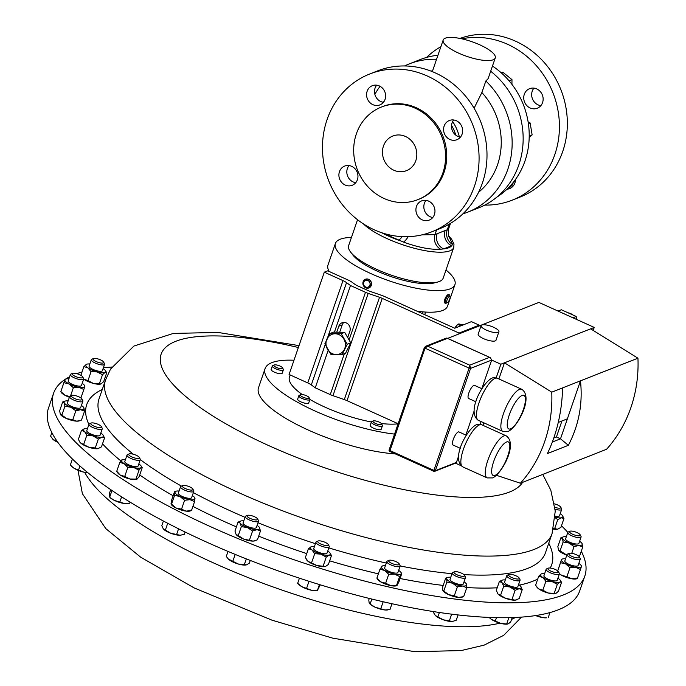 <?xml version="1.0" encoding="UTF-8"?>
<svg xmlns="http://www.w3.org/2000/svg" width="686" height="686" viewBox="0 0 686 686"><rect width="100%" height="100%" fill="white"/><g stroke="black" fill="none" stroke-linecap="round" stroke-linejoin="round"><path stroke-width="1.03" d="M540.842 105.644A10.504 9.57 68.5 0 1 532.225 91.204A10.504 9.57 68.5 0 1 533.94 88.134M524.301 94.325A10.504 9.57 68.5 0 1 529.583 88.674A10.504 9.57 68.5 0 1 540.079 91.341A10.504 9.57 68.5 0 1 542.566 102.574A10.504 9.57 68.5 0 1 537.292 108.225A10.504 9.57 68.5 0 1 526.797 105.558A10.504 9.57 68.5 0 1 524.301 94.325M515.443 180.152A10.504 9.57 68.5 0 1 514.886 182.965A10.504 9.57 68.5 0 1 509.612 188.607A10.504 9.57 68.5 0 1 507.04 189.199M415.819 160.653A18.616 16.961 -111.5 0 0 411.403 140.759A18.616 16.961 -111.5 0 0 392.812 136.025A18.616 16.961 -111.5 0 0 383.465 146.032A18.616 16.961 -111.5 0 0 387.873 165.935A18.616 16.961 -111.5 0 0 406.464 170.66A18.616 16.961 -111.5 0 0 415.819 160.653M444.151 126.053A10.324 9.407 68.5 0 1 449.339 120.504A10.324 9.407 68.5 0 1 459.646 123.128A10.324 9.407 68.5 0 1 462.09 134.164A10.324 9.407 68.5 0 1 456.902 139.712A10.324 9.407 68.5 0 1 446.595 137.089A10.324 9.407 68.5 0 1 444.151 126.053M453.703 119.981A10.324 9.407 -111.5 0 0 452.065 122.931A10.324 9.407 -111.5 0 0 460.452 137.114M367.139 91.247A10.324 9.407 68.5 0 1 372.318 85.699A10.324 9.407 68.5 0 1 382.634 88.323A10.324 9.407 68.5 0 1 385.078 99.359A10.324 9.407 68.5 0 1 379.89 104.907A10.324 9.407 68.5 0 1 369.583 102.283A10.324 9.407 68.5 0 1 367.139 91.247M376.691 85.175A10.324 9.407 -111.5 0 0 375.053 88.134A10.324 9.407 -111.5 0 0 383.44 102.308M339.459 171.637A10.324 9.407 68.5 0 1 344.638 166.089A10.324 9.407 68.5 0 1 354.954 168.705A10.324 9.407 68.5 0 1 357.397 179.741A10.324 9.407 68.5 0 1 352.21 185.289A10.324 9.407 68.5 0 1 341.902 182.673A10.324 9.407 68.5 0 1 339.459 171.637M349.011 165.566A10.324 9.407 -111.5 0 0 347.373 168.516A10.324 9.407 -111.5 0 0 355.76 182.69M416.471 206.435A10.324 9.407 68.5 0 1 421.658 200.887A10.324 9.407 68.5 0 1 431.966 203.51A10.324 9.407 68.5 0 1 434.41 214.547A10.324 9.407 68.5 0 1 429.23 220.095A10.324 9.407 68.5 0 1 418.914 217.471A10.324 9.407 68.5 0 1 416.471 206.435M426.023 200.372A10.324 9.407 -111.5 0 0 424.385 203.322A10.324 9.407 -111.5 0 0 432.772 217.496M53.611 393.181L48.492 408.067A280.9 79.224 19 0 0 243.401 557.735A280.9 79.224 19 0 0 555.583 610.823A280.9 79.224 19 0 0 579.687 590.972L584.806 576.094A280.9 79.224 -161 0 1 582.911 580.21A280.9 79.224 -161 0 1 285.865 556.903A280.9 79.224 -161 0 1 53.611 393.181A280.9 79.224 -161 0 1 55.515 389.065A280.9 79.224 -161 0 1 64.938 379.504M492.462 66.045A77.527 70.632 68.5 0 1 524.996 160.944A77.527 70.632 68.5 0 1 496.733 197.208M461.798 38.819A84.832 77.286 68.5 0 1 539.085 68.926A84.832 77.286 68.5 0 1 554.82 154.556A84.832 77.286 68.5 0 1 512.193 200.166A84.832 77.286 68.5 0 1 484.77 205.088M459.937 38.433A84.832 77.286 68.5 0 1 543.423 61.611A84.832 77.286 68.5 0 1 562.734 151.435A84.832 77.286 68.5 0 1 520.117 197.045L512.193 200.166M365.672 279.168L371.709 282.366L368.931 287.94A4.682 4.262 -111.5 0 0 371.34 282.512A4.682 4.262 -111.5 0 0 365.492 279.228A4.682 4.262 -111.5 0 0 363.074 284.656A4.682 4.262 -111.5 0 0 368.931 287.94M363.631 284.57A3.576 3.259 -111.5 0 0 367.756 287.194A3.576 3.259 -111.5 0 0 369.943 282.932A3.576 3.259 -111.5 0 0 365.818 280.317A3.576 3.259 -111.5 0 0 363.631 284.57M450.102 296.532L449.664 295.186A4.682 1.406 114.3 0 0 449.364 294.791A4.682 1.406 114.3 0 0 446.809 297.184A4.682 1.406 114.3 0 0 445.12 302.166A4.682 1.406 114.3 0 0 445.506 303.323A4.682 1.406 114.3 0 0 446.011 303.289L447.306 302.723A3.576 1.072 114.3 0 0 449.133 300.425A3.576 1.072 114.3 0 0 450.162 297.115A3.576 1.072 114.3 0 0 450.102 296.532A3.576 1.072 114.3 0 0 448.198 297.604A3.576 1.072 114.3 0 0 446.629 301.866A3.576 1.072 114.3 0 0 447.306 302.723M445.24 302.972L444.296 301.797C444.802 298.393 446.097 295.958 448.164 294.483L449.364 294.791M309.052 397.537A4.613 1.303 -161 0 1 308.683 398.309A4.613 1.303 -161 0 1 302.938 397.143A4.613 1.303 -161 0 1 300.708 394.673A4.613 1.303 -161 0 1 300.828 394.63A4.613 1.303 -161 0 1 305.321 395.282A4.613 1.303 -161 0 1 309.052 397.537L309.815 398.952A5.848 1.646 -161 0 1 309.901 399.492A5.848 1.646 -161 0 1 309.352 399.921A5.848 1.646 -161 0 1 302.843 398.78A5.848 1.646 -161 0 1 298.839 395.685A5.848 1.646 -161 0 1 299.242 395.308A5.848 1.646 -161 0 1 299.388 395.256M298.839 395.685L297.664 399.098A5.848 1.646 19 0 0 301.669 402.193A5.848 1.646 19 0 0 308.177 403.334A5.848 1.646 19 0 0 308.726 402.905L309.901 399.492M381.57 423.819L382.334 425.234A5.848 1.646 -161 0 1 382.419 425.774A5.848 1.646 -161 0 1 378.243 425.98A5.848 1.646 -161 0 1 372.258 423.382A5.848 1.646 -161 0 1 371.358 421.967A5.848 1.646 -161 0 1 371.761 421.59L373.227 420.955A4.613 1.303 -161 0 1 376.854 421.255A4.613 1.303 -161 0 1 380.919 423.133A4.613 1.303 -161 0 1 381.57 423.819A4.613 1.303 -161 0 1 378.964 424.54A4.613 1.303 -161 0 1 373.63 422.362A4.613 1.303 -161 0 1 373.227 420.955M309.918 399.441A63.206 17.827 19 0 0 371.349 421.976L370.183 425.38A5.848 1.646 19 0 0 371.083 426.795A5.848 1.646 19 0 0 377.06 429.393A5.848 1.646 19 0 0 381.245 429.187L382.419 425.774M282.529 367.833L283.292 369.24A5.848 1.646 -161 0 1 283.378 369.788A5.848 1.646 -161 0 1 278.207 369.728A5.848 1.646 -161 0 1 272.316 365.972A5.848 1.646 -161 0 1 272.719 365.604L274.186 364.961A4.613 1.303 -161 0 1 277.95 365.304A4.613 1.303 -161 0 1 282.529 367.833A4.613 1.303 -161 0 1 278.516 368.211A4.613 1.303 -161 0 1 274.186 364.961M272.316 365.972L271.142 369.385A5.848 1.646 19 0 0 277.033 373.141A5.848 1.646 19 0 0 282.203 373.201L283.378 369.788M395.273 453.875A88.948 25.09 -161 0 1 263.818 401.49A88.948 25.09 -161 0 1 258.502 387.727L265.088 368.614A88.948 25.09 -161 0 1 293.985 360.244M394.561 434.101A88.948 25.09 -161 0 1 270.404 382.376A88.948 25.09 -161 0 1 265.088 368.614M460.932 325.79L457.845 324.392L458.823 323.921L463.093 324.932M346.773 335.96A7.023 6.397 68.5 0 1 347.853 337.083M568.137 312.825A12.94 11.791 68.5 0 1 570.761 313.665A12.94 11.791 68.5 0 1 573.179 315.106M576.617 318.913A12.94 11.791 68.5 0 1 577.029 319.65M498.19 332.401A9.424 2.658 19 0 0 498.911 331.767A9.424 2.658 19 0 0 492.274 326.708A9.424 2.658 19 0 0 481.812 325.001A9.424 2.658 19 0 0 481.092 325.636A9.424 2.658 19 0 0 487.737 330.695A9.424 2.658 19 0 0 498.19 332.401M481.092 325.636L478.168 334.125A9.424 2.658 19 0 0 484.813 339.184A9.424 2.658 19 0 0 495.266 340.891A9.424 2.658 19 0 0 495.987 340.265L498.911 331.767M466.274 435.241L458.943 431.931A7.186 2.161 114.3 0 0 458.222 431.957A7.186 2.161 114.3 0 0 453.592 438.577A7.186 2.161 114.3 0 0 453.026 445.025L460.357 448.335M481.872 388.705L474.541 385.386A7.186 2.161 114.3 0 0 473.829 385.421A7.186 2.161 114.3 0 0 469.19 392.032A7.186 2.161 114.3 0 0 468.624 398.48L475.955 401.799M351.841 253.528A46.768 13.188 19 0 0 390.874 276.518A46.768 13.188 19 0 0 435.781 282.435M474.472 186.198A84.798 77.252 68.5 0 1 431.871 231.782A84.798 77.252 68.5 0 1 347.176 210.25A84.798 77.252 68.5 0 1 327.076 119.596A84.798 77.252 68.5 0 1 369.677 74.011A84.798 77.252 68.5 0 1 454.364 95.551A84.798 77.252 68.5 0 1 474.472 186.198M369.677 74.011L377.592 70.89A84.798 77.252 68.5 0 1 462.287 92.43A84.798 77.252 68.5 0 1 482.387 183.085A84.798 77.252 68.5 0 1 439.786 228.67L431.871 231.782M442.89 172.889A49.769 45.345 68.5 0 1 417.885 199.643A49.769 45.345 68.5 0 1 368.185 187.004A49.769 45.345 68.5 0 1 356.386 133.796A49.769 45.345 68.5 0 1 381.39 107.042A49.769 45.345 68.5 0 1 431.091 119.69A49.769 45.345 68.5 0 1 442.89 172.889M381.39 107.042L382.522 106.596A49.769 45.345 68.5 0 1 432.231 119.235A49.769 45.345 68.5 0 1 444.022 172.443A49.769 45.345 68.5 0 1 419.026 199.197L417.885 199.643M495.249 57.95A27.526 7.76 19 0 0 475.844 43.158A27.526 7.76 19 0 0 445.291 38.176A27.526 7.76 19 0 0 443.19 40.02A27.526 7.76 19 0 0 462.596 54.811A27.526 7.76 19 0 0 493.148 59.793A27.526 7.76 19 0 0 495.249 57.95L488.106 78.684L485.851 80.982L481.872 92.524L474.095 108.225M357.552 219.717L348.651 245.562A50.001 14.097 19 0 0 383.886 272.419A50.001 14.097 19 0 0 439.383 281.483A50.001 14.097 19 0 0 443.199 278.122L453.763 247.44L453.978 244.045L451.542 239.071L448.841 236.095M448.867 236.138L452.597 244.49L451.654 245.742L443.636 248.907L440.566 249.232C430.628 249.833 418.263 247.449 403.471 242.072L382.625 233.034M374.848 94.342A79.679 72.596 68.5 0 1 380.078 86.316M404.594 65.959A79.679 72.596 68.5 0 1 409.345 63.867A79.679 72.596 68.5 0 1 436.562 59.288M485.851 80.982A79.679 72.596 68.5 0 1 507.82 169.296A79.679 72.596 68.5 0 1 467.792 212.128A79.679 72.596 68.5 0 1 462.887 213.843M409.345 63.867L420.355 59.528A79.679 72.596 68.5 0 1 437.942 55.249M490.67 71.25A79.679 72.596 68.5 0 1 518.822 164.957A79.679 72.596 68.5 0 1 478.794 207.798L467.792 212.128M464.542 575.297L465.408 576.892A7.023 1.981 -161 0 1 465.511 577.543A7.023 1.981 -161 0 1 459.894 577.638A7.023 1.981 -161 0 1 452.734 574.156A7.023 1.981 -161 0 1 452.228 572.973A7.023 1.981 -161 0 1 452.709 572.518L454.372 571.798A5.625 1.586 -161 0 1 459.277 572.313A5.625 1.586 -161 0 1 464.216 574.877A5.625 1.586 -161 0 1 464.542 575.297A5.625 1.586 -161 0 1 460.898 576.086A5.625 1.586 -161 0 1 454.389 573.11A5.625 1.586 -161 0 1 454.372 571.798M452.228 572.973L450.033 579.353A7.023 1.981 19 0 0 450.539 580.528A7.023 1.981 19 0 0 457.699 584.018A7.023 1.981 19 0 0 463.316 583.923L465.511 577.543M328.26 544.513L329.117 546.099A7.023 1.981 -161 0 1 329.229 546.751A7.023 1.981 -161 0 1 329.169 546.871A7.023 1.981 -161 0 1 321.708 546.253A7.023 1.981 -161 0 1 315.946 542.18A7.023 1.981 -161 0 1 316.006 542.051A7.023 1.981 -161 0 1 316.426 541.726L318.09 541.005A5.625 1.586 -161 0 1 323.535 541.7A5.625 1.586 -161 0 1 328.26 544.513A5.625 1.586 -161 0 1 328.294 545.13A5.625 1.586 -161 0 1 322.137 544.573A5.625 1.586 -161 0 1 317.747 541.263A5.625 1.586 -161 0 1 318.09 541.005M313.811 548.431A7.023 1.981 19 0 0 313.751 548.56A7.023 1.981 19 0 0 319.513 552.633A7.023 1.981 19 0 0 326.965 553.25A7.023 1.981 19 0 0 327.025 553.13A7.023 1.981 19 0 0 327.059 552.993M192.852 489.058L193.718 490.653A7.023 1.981 -161 0 1 193.821 491.305A7.023 1.981 -161 0 1 192.114 491.965A7.023 1.981 -161 0 1 184.474 490.07A7.023 1.981 -161 0 1 180.538 486.734A7.023 1.981 -161 0 1 181.018 486.28L182.682 485.559A5.625 1.586 -161 0 1 183.659 485.388A5.625 1.586 -161 0 1 189.027 486.58A5.625 1.586 -161 0 1 192.852 489.058A5.625 1.586 -161 0 1 191.574 490.113A5.625 1.586 -161 0 1 184.748 488.26A5.625 1.586 -161 0 1 182.682 485.559M180.538 486.734L178.343 493.105A7.023 1.981 19 0 0 182.279 496.45A7.023 1.981 19 0 0 189.919 498.345A7.023 1.981 19 0 0 191.626 497.684L193.821 491.305M81.926 398.96L82.783 400.547A7.023 1.981 -161 0 1 82.886 401.199A7.023 1.981 -161 0 1 76.095 400.95A7.023 1.981 -161 0 1 69.612 396.628A7.023 1.981 -161 0 1 70.092 396.182L71.747 395.453A5.625 1.586 -161 0 1 76.806 396.019A5.625 1.586 -161 0 1 81.926 398.96A5.625 1.586 -161 0 1 76.558 399.278A5.625 1.586 -161 0 1 71.747 395.453M69.612 396.628L67.408 403.008A7.023 1.981 19 0 0 73.899 407.33A7.023 1.981 19 0 0 80.691 407.578L82.886 401.199M580.124 534.746L580.991 536.341A7.023 1.981 -161 0 1 581.093 536.992A7.023 1.981 -161 0 1 574.302 536.735A7.023 1.981 -161 0 1 567.811 532.413A7.023 1.981 -161 0 1 568.3 531.967L569.955 531.247A5.625 1.586 -161 0 1 575.014 531.804A5.625 1.586 -161 0 1 580.124 534.746A5.625 1.586 -161 0 1 574.765 535.071A5.625 1.586 -161 0 1 569.955 531.247M567.811 532.413L565.616 538.793A7.023 1.981 19 0 0 572.098 543.115A7.023 1.981 19 0 0 578.898 543.363L581.093 536.992M554.502 503.884A5.625 1.586 -161 0 1 560.736 507.143L561.594 508.738A7.023 1.981 -161 0 1 561.697 509.389A7.023 1.981 -161 0 1 556.792 509.655A7.023 1.981 -161 0 1 555.137 509.209M560.736 507.143A5.625 1.586 -161 0 1 556.878 507.88A5.625 1.586 -161 0 1 554.965 507.331M101.314 426.563L102.18 428.15A7.023 1.981 -161 0 1 102.283 428.801A7.023 1.981 -161 0 1 97.369 429.076A7.023 1.981 -161 0 1 89 424.231A7.023 1.981 -161 0 1 89.489 423.785L91.144 423.056A5.625 1.586 -161 0 1 94.694 423.202A5.625 1.586 -161 0 1 101.314 426.563A5.625 1.586 -161 0 1 97.463 427.301A5.625 1.586 -161 0 1 92.053 425.088A5.625 1.586 -161 0 1 91.144 423.056M89 424.231L86.805 430.611A7.023 1.981 19 0 0 95.174 435.456A7.023 1.981 19 0 0 100.087 435.181L102.283 428.801M139.318 457.433L140.184 459.02A7.023 1.981 -161 0 1 140.287 459.671A7.023 1.981 -161 0 1 137.123 460.255A7.023 1.981 -161 0 1 130.1 458.042A7.023 1.981 -161 0 1 127.004 455.101A7.023 1.981 -161 0 1 127.485 454.647L129.148 453.926A5.625 1.586 -161 0 1 131.3 453.823A5.625 1.586 -161 0 1 139.318 457.433A5.625 1.586 -161 0 1 136.866 458.42A5.625 1.586 -161 0 1 130.597 456.293A5.625 1.586 -161 0 1 129.148 453.926M127.004 455.101L124.809 461.481A7.023 1.981 19 0 0 127.905 464.422A7.023 1.981 19 0 0 134.928 466.634A7.023 1.981 19 0 0 138.092 466.051L140.287 459.671M103.612 362.045L104.478 363.631A7.023 1.981 -161 0 1 104.581 364.283A7.023 1.981 -161 0 1 94.205 362.551A7.023 1.981 -161 0 1 91.298 359.713A7.023 1.981 -161 0 1 91.787 359.267L93.442 358.538A5.625 1.586 -161 0 1 101.374 360.287A5.625 1.586 -161 0 1 103.612 362.045A5.625 1.586 -161 0 1 101.348 363.057A5.625 1.586 -161 0 1 95.38 361.179A5.625 1.586 -161 0 1 93.442 358.538M91.298 359.713L89.103 366.092A7.023 1.981 19 0 0 92.01 368.931A7.023 1.981 19 0 0 102.386 370.663L104.581 364.283M558.438 571.661L559.296 573.256A7.023 1.981 -161 0 1 559.399 573.908A7.023 1.981 -161 0 1 549.023 572.167A7.023 1.981 -161 0 1 546.125 569.329A7.023 1.981 -161 0 1 546.605 568.883L548.26 568.162A5.625 1.586 -161 0 1 556.192 569.912A5.625 1.586 -161 0 1 558.438 571.661A5.625 1.586 -161 0 1 556.166 572.673A5.625 1.586 -161 0 1 550.206 570.795A5.625 1.586 -161 0 1 548.26 568.162M546.125 569.329L543.929 575.708A7.023 1.981 19 0 0 546.828 578.547A7.023 1.981 19 0 0 557.203 580.279L559.399 573.908M519.105 577.981L519.971 579.576A7.023 1.981 -161 0 1 520.074 580.227A7.023 1.981 -161 0 1 515.383 580.545A7.023 1.981 -161 0 1 508.292 577.655A7.023 1.981 -161 0 1 506.791 575.648A7.023 1.981 -161 0 1 507.28 575.202L508.935 574.482A5.625 1.586 -161 0 1 517.99 576.9A5.625 1.586 -161 0 1 519.105 577.981A5.625 1.586 -161 0 1 516.181 578.907A5.625 1.586 -161 0 1 509.749 576.446A5.625 1.586 -161 0 1 508.935 574.482M506.791 575.648L504.596 582.028A7.023 1.981 19 0 0 506.097 584.035A7.023 1.981 19 0 0 513.188 586.924A7.023 1.981 19 0 0 517.879 586.607L520.074 580.227M579.336 556.852L580.202 558.438A7.023 1.981 -161 0 1 580.305 559.09A7.023 1.981 -161 0 1 571.635 558.155A7.023 1.981 -161 0 1 567.022 554.52A7.023 1.981 -161 0 1 567.511 554.074L569.166 553.345A5.625 1.586 -161 0 1 575.726 554.46A5.625 1.586 -161 0 1 579.336 556.852A5.625 1.586 -161 0 1 572.476 556.62A5.625 1.586 -161 0 1 569.166 553.345M567.022 554.52L564.827 560.899A7.023 1.981 19 0 0 569.44 564.535A7.023 1.981 19 0 0 578.109 565.47L580.305 559.09M82.706 376.854L83.572 378.449A7.023 1.981 -161 0 1 83.675 379.101A7.023 1.981 -161 0 1 75.006 378.158A7.023 1.981 -161 0 1 70.392 374.522A7.023 1.981 -161 0 1 70.881 374.076L72.536 373.356A5.625 1.586 -161 0 1 79.096 374.462A5.625 1.586 -161 0 1 82.706 376.854A5.625 1.586 -161 0 1 75.846 376.631A5.625 1.586 -161 0 1 72.536 373.356M70.392 374.522L68.197 380.901A7.023 1.981 19 0 0 72.81 384.537A7.023 1.981 19 0 0 81.48 385.481L83.675 379.101A10.522 2.967 -161 0 0 83.966 379.315L83.675 379.092M399.895 565.221A7.023 1.981 -161 0 1 400.024 565.427A7.023 1.981 -161 0 1 400.11 565.616A7.023 1.981 -161 0 1 400.127 566.079A7.023 1.981 -161 0 1 393.567 565.899A7.023 1.981 -161 0 1 386.861 561.954A7.023 1.981 -161 0 1 386.844 561.5A7.023 1.981 -161 0 1 387.333 561.054L388.988 560.333A5.625 1.586 -161 0 1 394.441 561.019A5.625 1.586 -161 0 1 399.158 563.832A5.625 1.586 -161 0 1 399.235 563.986A5.625 1.586 -161 0 1 394.561 564.381A5.625 1.586 -161 0 1 388.619 561.054A5.625 1.586 -161 0 1 388.988 560.333M386.844 561.5L384.649 567.879A7.023 1.981 19 0 0 384.666 568.334A7.023 1.981 19 0 0 391.363 572.278A7.023 1.981 19 0 0 397.931 572.45L400.127 566.079M257.584 518.89A5.625 1.586 -161 0 1 257.156 519.825A5.625 1.586 -161 0 1 250.15 518.419A5.625 1.586 -161 0 1 247.406 515.392A5.625 1.586 -161 0 1 247.535 515.34A5.625 1.586 -161 0 1 253.014 516.138A5.625 1.586 -161 0 1 257.584 518.89L258.442 520.485A7.023 1.981 -161 0 1 258.545 521.137A7.023 1.981 -161 0 1 257.91 521.643A7.023 1.981 -161 0 1 250.098 520.288A7.023 1.981 -161 0 1 245.271 516.558A7.023 1.981 -161 0 1 245.751 516.112A7.023 1.981 -161 0 1 245.905 516.052M245.271 516.558L243.067 522.938A7.023 1.981 19 0 0 247.903 526.668A7.023 1.981 19 0 0 255.715 528.023A7.023 1.981 19 0 0 256.35 527.517L258.545 521.137M445.994 270.018A63.206 17.827 -161 0 1 454.929 284.63A63.206 17.827 -161 0 1 450.093 288.875A63.206 17.827 -161 0 1 379.95 277.427A63.206 17.827 -161 0 1 335.403 243.47A63.206 17.827 -161 0 1 340.239 239.225A63.206 17.827 -161 0 1 351.438 237.459M454.929 284.63L447.495 306.205A63.206 17.827 -161 0 1 442.667 310.449A63.206 17.827 -161 0 1 417.079 311.204M424.72 314.66L425.612 312.079M290.135 374.95L289.432 377A63.206 17.827 19 0 0 302.286 394.561M381.339 423.519A63.206 17.827 19 0 0 398.103 423.811M329.263 271.527A63.206 17.827 -161 0 1 327.977 265.045L335.403 243.47M325.498 566.465A10.522 2.967 -161 0 1 325.473 566.473A10.522 2.967 -161 0 1 325.353 566.507A10.522 2.967 -161 0 1 316.966 565.573A10.522 2.967 -161 0 1 308.057 561.362A10.522 2.967 -161 0 1 306.762 560.025A10.522 2.967 -161 0 1 306.642 559.827M191.368 510.573L190.065 511.019A10.522 2.967 -161 0 1 186.078 511.121A10.522 2.967 -161 0 1 176.079 508A10.522 2.967 -161 0 1 171.354 504.579L171.14 504.253M566.808 555.145A10.522 2.967 -161 0 1 565.084 554.477A10.522 2.967 -161 0 1 558.627 550.266A10.522 2.967 -161 0 1 558.618 550.241L557.829 546.665L560.891 537.764L563.232 536.906A10.522 2.967 19 0 0 562.451 538.604A10.522 2.967 19 0 0 569.028 543.029A10.522 2.967 19 0 0 578.838 545.499A10.522 2.967 19 0 0 582.062 543.552A10.522 2.967 19 0 0 581.942 543.346A10.522 2.967 19 0 0 579.619 541.28M87.525 428.518A10.522 2.967 19 0 0 85.013 428.57A10.522 2.967 19 0 0 84.421 428.716A10.522 2.967 19 0 0 84.584 431.554A10.522 2.967 19 0 0 93.013 435.884A10.522 2.967 19 0 0 101.88 437.222L98.347 439.049L95.277 447.949L97.935 448.67A10.522 2.967 19 0 0 98.527 448.524A10.522 2.967 19 0 0 98.57 448.507M98.527 448.524L97.935 448.67A10.522 2.967 -161 0 1 89.069 447.332A10.522 2.967 -161 0 1 80.639 443.01A10.522 2.967 -161 0 1 79.816 442.084A10.522 2.967 -161 0 1 79.748 441.973M560.248 580.262L561.542 582.328L558.481 591.229L555.677 593.613A10.522 2.967 -161 0 1 555.651 593.622A10.522 2.967 -161 0 1 548.088 592.996A10.522 2.967 -161 0 1 538.793 588.931A10.522 2.967 -161 0 1 536.941 587.182L535.646 585.115L538.707 576.214L541.271 573.925A10.522 2.967 19 0 0 542.737 577.483A10.522 2.967 19 0 0 552.033 581.548A10.522 2.967 19 0 0 559.862 582.062A10.522 2.967 19 0 0 560.248 580.262A10.522 2.967 19 0 0 558.395 578.512A10.522 2.967 19 0 0 557.924 578.195M69.389 397.254A10.522 2.967 -161 0 1 65.136 395.385A10.522 2.967 -161 0 1 61.208 392.375L60.788 391.732M65.547 379.101A280.9 79.224 -161 0 1 69.62 376.768M76.781 373.673A280.9 79.224 -161 0 1 82.046 371.949M103.354 367.833A280.9 79.224 -161 0 1 111.792 367.044M561.474 525.742A280.9 79.224 -161 0 1 567.819 532.396M581.282 551.21A280.9 79.224 -161 0 1 584.806 576.094M254.995 540.774A10.522 2.967 -161 0 1 254.798 540.851A10.522 2.967 -161 0 1 253.031 541.108A10.522 2.967 -161 0 1 243.453 538.99A10.522 2.967 -161 0 1 236.19 534.566A10.522 2.967 -161 0 1 236.087 534.411A10.522 2.967 -161 0 1 236.07 534.394L234.972 531.041L238.042 522.14L240.486 521.128M396.782 585.655L396.371 585.793A10.522 2.967 -161 0 1 390.66 585.604A10.522 2.967 -161 0 1 380.833 581.942A10.522 2.967 -161 0 1 377.66 579.353L376.957 578.264M577.338 578.547L576.557 578.812A10.522 2.967 -161 0 1 571.721 578.787A10.522 2.967 -161 0 1 561.765 575.374A10.522 2.967 -161 0 1 559.399 573.899M516.429 599.907A10.522 2.967 -161 0 1 516.318 599.941A10.522 2.967 -161 0 1 515.186 600.164A10.522 2.967 -161 0 1 505.916 598.432A10.522 2.967 -161 0 1 498.027 594.033A10.522 2.967 -161 0 1 497.607 593.501A10.522 2.967 -161 0 1 497.582 593.459M89.823 364A10.522 2.967 19 0 0 86.719 364.197A10.522 2.967 19 0 0 86.445 364.309A10.522 2.967 19 0 0 87.911 367.859A10.522 2.967 19 0 0 97.215 371.932L91.067 371.675L87.997 380.576L93.27 383.38A10.522 2.967 19 0 0 100.825 384.006A10.522 2.967 19 0 0 100.851 383.997L99.419 383.637L102.48 374.736L97.215 371.932A10.522 2.967 19 0 0 105.044 372.447A10.522 2.967 19 0 0 105.43 370.646A10.522 2.967 19 0 0 103.577 368.897A10.522 2.967 19 0 0 103.106 368.571M99.419 383.637L93.27 383.38A10.522 2.967 -161 0 1 83.966 379.315L87.997 380.576M136.634 479.351A10.522 2.967 -161 0 1 136.531 479.394A10.522 2.967 -161 0 1 129.911 479A10.522 2.967 -161 0 1 120.299 475.115A10.522 2.967 -161 0 1 117.821 472.946L116.74 471.291L119.801 462.39L121.842 459.886A10.522 2.967 19 0 0 124.243 463.667A10.522 2.967 19 0 0 133.847 467.552A10.522 2.967 19 0 0 141.05 467.646A10.522 2.967 19 0 0 141.136 466.026A10.522 2.967 19 0 0 138.812 463.959M557.992 529.086A10.522 2.967 -161 0 1 557.95 529.103A10.522 2.967 -161 0 1 557.358 529.249A10.522 2.967 -161 0 1 553.413 529.129M68.128 400.916A10.522 2.967 19 0 0 67.468 400.873A10.522 2.967 19 0 0 65.024 401.113A10.522 2.967 19 0 0 64.244 402.819A10.522 2.967 19 0 0 70.821 407.235A10.522 2.967 19 0 0 80.631 409.714L75.846 410.811L72.785 419.712L76.695 421.161A10.522 2.967 19 0 0 79.139 420.921L81.471 420.064L84.541 411.163L80.631 409.714A10.522 2.967 19 0 0 83.864 407.767A10.522 2.967 19 0 0 83.735 407.561A10.522 2.967 19 0 0 81.411 405.486M80.193 420.561L76.695 421.161A10.522 2.967 -161 0 1 66.885 418.692A10.522 2.967 -161 0 1 60.428 414.481A10.522 2.967 -161 0 1 60.411 414.455L59.622 410.871L62.683 401.97L65.024 401.113M450.753 577.26A10.522 2.967 19 0 0 447.649 577.458A10.522 2.967 19 0 0 446.723 578.821A10.522 2.967 19 0 0 452.563 583.194A10.522 2.967 19 0 0 462.51 586.007A10.522 2.967 19 0 0 466.617 584.446L466.754 587.696L463.693 596.597L461.755 597.266A10.522 2.967 -161 0 1 458.565 597.455A10.522 2.967 -161 0 1 448.618 594.642A10.522 2.967 -161 0 1 443.045 590.817A10.522 2.967 -161 0 1 442.993 590.74M243.787 520.854A10.522 2.967 19 0 0 242.441 520.803A10.522 2.967 19 0 0 240.683 521.051A10.522 2.967 19 0 0 240.134 523.109A10.522 2.967 19 0 0 247.397 527.543A10.522 2.967 19 0 0 256.976 529.652A10.522 2.967 19 0 0 259.394 527.491A10.522 2.967 19 0 0 259.291 527.337A10.522 2.967 19 0 0 257.07 525.425M254.798 540.851L257.439 539.762L260.5 530.861L256.976 529.652L252.577 530.998L247.397 527.543L241.343 526.634L240.134 523.109L238.042 522.14M260.5 530.861L259.291 527.337M255.398 540.645L253.031 541.108L243.453 538.99L238.282 535.534L241.343 526.634M238.282 535.534L236.19 534.566M249.507 539.899L252.577 530.998M385.369 565.787A10.522 2.967 19 0 0 382.265 565.993A10.522 2.967 19 0 0 381.467 566.507A10.522 2.967 19 0 0 384.777 570.495A10.522 2.967 19 0 0 394.604 574.156A10.522 2.967 19 0 0 401.113 573.83A10.522 2.967 19 0 0 400.976 572.433A10.522 2.967 19 0 0 398.652 570.366M397.177 585.278L396.542 585.441L398.677 582.568L401.747 573.668L399.612 576.54L394.604 574.156L388.722 574.319L384.777 570.495L379.958 569.217L382.093 566.344M401.747 573.668L401.113 573.83M399.612 576.54L396.542 585.441L390.66 585.604L385.652 583.22L380.833 581.942L376.897 578.118L379.958 569.217M376.897 578.118L377.523 577.955M385.652 583.22L388.722 574.319M68.917 378.818A10.522 2.967 19 0 0 65.813 379.015A10.522 2.967 19 0 0 64.878 379.778A10.522 2.967 19 0 0 69.08 383.937A10.522 2.967 19 0 0 79.036 387.341A10.522 2.967 19 0 0 84.798 386.604A10.522 2.967 19 0 0 84.524 385.455A10.522 2.967 19 0 0 82.2 383.388M84.884 386.244L83.838 389.502L79.036 387.341L73.359 387.727L69.08 383.937L63.918 382.685L64.878 379.778M80.922 397.966L83.838 389.502M70.289 396.628L65.136 395.385L60.857 391.586L64.964 379.427M60.943 391.234L63.918 382.685M70.512 395.994L73.359 387.727M565.547 558.807A10.522 2.967 19 0 0 562.443 559.004A10.522 2.967 19 0 0 561.517 559.776A10.522 2.967 19 0 0 565.71 563.926A10.522 2.967 19 0 0 575.665 567.339A10.522 2.967 19 0 0 581.428 566.593A10.522 2.967 19 0 0 581.153 565.453A10.522 2.967 19 0 0 578.83 563.378M581.514 566.233L580.467 569.5L575.665 567.339L569.989 567.725L565.71 563.926L560.548 562.683L561.517 559.776M557.727 570.889L560.548 562.683M557.572 571.224L561.594 559.416M577.483 578.041L571.721 578.787L566.919 576.626L561.765 575.374L559.433 573.702M566.919 576.626L569.989 567.725M577.398 578.401L580.467 569.5M505.316 579.944A10.522 2.967 19 0 0 503.353 579.919A10.522 2.967 19 0 0 502.212 580.142A10.522 2.967 19 0 0 501.972 582.586A10.522 2.967 19 0 0 509.861 586.976A10.522 2.967 19 0 0 519.122 588.717A10.522 2.967 19 0 0 520.923 586.581A10.522 2.967 19 0 0 520.503 586.05A10.522 2.967 19 0 0 518.599 584.515M520.503 586.05L522.235 589.677L519.122 588.717L515.135 590.294L509.861 586.976L503.704 586.213L501.972 582.586L499.365 581.505L502.212 580.142M522.235 589.677L519.165 598.578L515.186 600.164L505.916 598.432L498.027 594.033L496.295 590.406L499.365 581.505M498.027 594.033L497.607 593.501M500.643 595.114L503.704 586.213M512.073 599.195L515.135 590.294M544.641 573.616A10.522 2.967 19 0 0 541.537 573.822A10.522 2.967 19 0 0 541.271 573.925L541.537 573.822M561.542 582.328L559.862 582.062L557.306 584.352L552.033 581.548L545.885 581.291L542.737 577.483L538.707 576.214M555.917 593.51L548.088 592.996L542.823 590.192L538.793 588.931L536.289 586.178M542.823 590.192L545.885 581.291M554.237 593.253L557.306 584.352M105.43 370.646L106.724 372.712L105.044 372.447L102.48 374.736M91.067 371.675L87.911 367.859L83.889 366.598L86.719 364.197M101.099 383.894L103.663 381.613L106.724 372.712M80.879 375.328L83.889 366.598M125.529 459.388A10.522 2.967 19 0 0 122.425 459.586A10.522 2.967 19 0 0 121.842 459.886L123.008 459.929L121.842 459.886M127.81 467.5L124.741 476.401L129.911 479L137.114 479.094L135.948 479.051L139.018 470.15L133.847 467.552L127.81 467.5L124.243 463.667L119.801 462.39M139.018 470.15L141.05 467.646L142.216 467.689L141.136 466.026M137.114 479.094L139.155 476.59L142.216 467.689M124.741 476.401L120.299 475.115L116.74 471.291M103.2 435.267L104.538 437.951L101.88 437.222A10.522 2.967 19 0 0 103.132 435.164A10.522 2.967 19 0 0 102.308 434.238A10.522 2.967 19 0 0 100.808 433.089M98.347 439.049L93.013 435.884L86.813 435.267L84.584 431.554L81.471 430.396L85.013 428.57M97.935 448.67L101.477 446.852L104.538 437.951M95.277 447.949L89.069 447.332L80.639 443.01L79.636 441.801L78.41 439.297L81.471 430.396M83.743 444.168L86.813 435.267M555.283 516.181A7.023 1.981 19 0 0 559.502 515.761L561.697 509.389M555.231 517.261A10.522 2.967 19 0 0 561.302 517.801A10.522 2.967 19 0 0 562.546 515.743A10.522 2.967 19 0 0 561.731 514.817A10.522 2.967 19 0 0 560.222 513.677M562.614 515.855L563.961 518.53L561.302 517.801L557.761 519.628L555.206 517.75M563.961 518.53L560.891 527.431L557.358 529.249L554.7 528.529L557.761 519.628M554.7 528.529L553.551 528.589M557.95 529.103L557.358 529.249M566.336 536.701A10.522 2.967 19 0 0 565.676 536.666A10.522 2.967 19 0 0 563.232 536.906M581.942 543.346L582.748 546.948L578.838 545.499L574.053 546.596L569.028 543.029L563.129 542L562.451 538.604L560.891 537.764M566.842 555.06L560.059 550.901L563.129 542M560.059 550.901L558.507 550.061M571.747 553.302L574.053 546.596M578.787 556.209L579.679 555.849L582.748 546.948M83.735 407.561L84.541 411.163M75.846 410.811L70.821 407.235L64.921 406.215L64.244 402.819L62.683 401.97M72.785 419.712L66.885 418.692L61.86 415.116L64.921 406.215M61.86 415.116L60.299 414.267M179.063 491.022A10.522 2.967 19 0 0 175.959 491.219A10.522 2.967 19 0 0 174.981 492.274A10.522 2.967 19 0 0 180.024 496.553A10.522 2.967 19 0 0 190.022 499.674A10.522 2.967 19 0 0 194.978 498.516A10.522 2.967 19 0 0 194.67 497.659A10.522 2.967 19 0 0 192.346 495.592M174.981 492.274L174.518 491.733L174.981 492.274L174.57 495.361L180.024 496.553L184.594 500.291L190.022 499.674L194.567 501.603L194.978 498.516L194.515 497.985M194.567 501.603L191.505 510.504L186.078 511.121L181.533 509.192L176.079 508L171.046 503.721L171.457 500.634L174.518 491.733M171.046 503.721L171.509 504.261L174.57 495.361M181.533 509.192L184.594 500.291M191.505 510.504L191.042 509.972M314.471 546.468A10.522 2.967 19 0 0 311.478 546.631A10.522 2.967 19 0 0 311.358 546.665A10.522 2.967 19 0 0 312.001 549.915A10.522 2.967 19 0 0 320.911 554.125A10.522 2.967 19 0 0 329.297 555.06A10.522 2.967 19 0 0 330.077 553.105A10.522 2.967 19 0 0 328.774 551.776A10.522 2.967 19 0 0 327.745 551.038M325.473 566.473L328.414 564.449L331.475 555.549L329.297 555.06L326.236 557.118L320.911 554.125L314.702 553.688L312.001 549.915L308.417 548.689L311.478 546.631M331.475 555.549L330.189 553.302M325.353 566.507L316.966 565.573L308.057 561.362L305.356 557.589L308.417 548.689M311.641 562.589L314.702 553.688M323.175 566.019L326.236 557.118M466.36 583.897L466.617 584.446A10.522 2.967 19 0 0 466.36 583.897A10.522 2.967 19 0 0 464.036 581.831M466.754 587.696L462.51 586.007L457.382 586.856L452.563 583.194L446.86 582.071L446.723 578.821L445.711 578.118L447.649 577.458M463.693 596.597L458.565 597.455L454.321 595.765L448.618 594.642L442.779 590.269L442.65 587.019L445.711 578.118M443.799 590.972L446.86 582.071M443.045 590.817L442.779 590.269M454.321 595.765L457.382 586.856M452.597 244.49A11.688 10.762 72.4 0 1 447.289 229.776L448.558 228.995L450.496 223.353M422.19 234.818L434.933 234.646L436.553 229.939M440.566 249.232A11.688 10.522 65 0 1 434.933 234.646L437.128 233.72A11.688 10.65 68.5 0 0 443.636 248.907A47.677 13.446 19 0 0 448.653 247.783A47.677 13.446 19 0 0 451.654 245.742A11.688 10.65 68.5 0 1 445.145 230.556L447.289 229.776L449.244 224.09M402.159 236.627A11.688 3.516 -65.7 0 1 398.463 240.194A47.677 13.446 19 0 1 381.673 232.725M408.204 236.679A11.688 3.396 -63.6 0 1 403.471 242.072M593.201 330.429L594.239 327.419L538.904 302.415L447.666 338.378M576.712 319.505L576.206 316.469L561.362 309.763L558.052 311.075M481.821 388.679L491.665 360.073L500.866 364.223L504.459 362.808L551.758 392.169A132.021 120.282 68.5 0 1 520.4 483.227L606.587 449.261A132.021 120.282 68.5 0 0 637.946 358.195L580.459 380.85C582.92 403.565 578.89 425.046 568.368 445.308L560.505 438.817L567.382 418.837L558.267 422.43M594.239 327.419L504.459 362.808L498.902 378.946M590.646 328.843L637.946 358.195M474.095 411.12L465.845 435.053M458.617 456.044L456.439 462.381A1.166 1.063 68.5 0 1 455.856 463.007L434.752 471.325A1.166 1.063 -111.5 0 0 435.344 470.69L456.439 462.381M460.941 465.64L455.461 463.161M489.47 357.38L469.713 365.166L427.644 346.156L425.003 348.171L424.342 347.613L425.749 346.224L446.423 338.078L447.401 338.37L427.644 346.156L425.749 346.224L424.342 347.613L389.116 449.922L389.768 450.479L433.878 470.407L469.104 368.108L425.003 348.171L389.742 451.371L433.844 471.299L433.878 470.407L435.344 470.69L470.57 368.391L469.713 365.166L469.104 368.108L470.57 368.391L491.665 360.073L490.301 357.646L447.401 338.37M480.174 424.308L481.118 421.581M496.175 377.849L500.866 364.223M482.935 425.32L483.802 422.79M567.382 418.837L580.459 380.85L562.631 387.873C561.92 411.84 556.852 433.741 547.419 453.566L568.368 445.308M562.631 387.873L551.758 392.169M496.544 475.338L520.4 483.227M552.35 442.024L560.505 438.817L556.432 436.973L561.945 420.981M553.791 438.02L556.432 436.973M576.206 316.469L572.896 317.781M458.745 334.013L459.071 333.079L382.248 298.359A9.364 2.641 19 0 0 379.53 297.287L368.202 293.376A9.364 2.641 -161 0 1 365.484 292.305L350.486 285.522L346.541 282.623A9.364 2.641 19 0 0 342.991 280.617L324.307 272.179L327.728 270.833L348.454 280.197A9.364 2.641 -161 0 1 352.004 282.203L354.551 284.064A9.364 2.641 19 0 0 358.101 286.071L367.67 290.392A9.364 2.641 19 0 0 370.38 291.473L381.716 295.374A9.364 2.641 -161 0 1 384.426 296.455L454.741 328.225L471.428 321.648L479.18 325.147L459.071 333.079M478.854 326.082L479.18 325.147M422.019 313.442L422.567 311.847M344.689 332.35L341.199 333.722L329.992 333.525L333.482 332.144L344.689 332.35L347.691 337.546L349.869 331.218A6.371 5.797 -111.5 0 0 348.359 324.409A6.371 5.797 -111.5 0 0 342.005 322.797A6.371 5.797 -111.5 0 0 338.807 326.219L336.74 332.204M347.691 337.546L350.752 342.854L347.262 344.226L341.199 333.722M334.425 332.161L350.486 285.522M398.129 423.751L347.022 400.658A9.364 2.641 19 0 0 344.303 399.586L332.976 395.676A9.364 2.641 -161 0 1 330.266 394.604L315.26 387.822L328.165 350.323M343.832 322.429A6.371 5.797 -111.5 0 0 342.22 324.872L339.681 332.256M315.26 387.822L311.315 384.923A9.364 2.641 19 0 0 307.765 382.917L289.08 374.479L324.307 272.179M329.992 333.525L324.838 343.823L330.901 354.328L342.108 354.525L347.262 344.226M350.752 342.854L345.598 353.153L342.108 354.525M344.329 349.517A10.522 9.587 68.5 0 1 336.149 354.568A10.522 9.587 68.5 0 1 327.514 349.217A10.522 9.587 68.5 0 1 327.059 338.815A10.522 9.587 -111.5 0 1 335.24 333.765A10.522 9.587 68.5 0 1 343.875 339.116A10.522 9.587 68.5 0 1 344.329 349.517M454.775 328.217A8.189 2.461 -65.7 0 1 457.476 324.658L454.784 328.208M513.162 186.035A10.504 9.57 68.5 0 1 511.559 185.683M426.572 57.427A84.832 77.286 68.5 0 1 440.901 46.674M516.832 177.511L510.684 186.824L508.626 187.638M501.192 72.767L502.752 72.15L511.97 79.619L511.936 84.361M509.038 80.768L511.97 79.619M528.109 121.868L530.141 122.983L532.13 134.919L529.189 137.526M528.383 123.677L530.141 122.983M529.215 136.068L532.13 134.919M535.603 615.565A10.522 2.967 19 0 0 542.737 617.614A10.522 2.967 19 0 0 546.433 617.812L542.737 617.614L535.972 615.514M72.021 466.643A10.522 2.967 19 0 0 72.184 466.814A10.522 2.967 19 0 0 74.174 468.324A10.522 2.967 19 0 0 83.838 472.165A10.522 2.967 19 0 0 87.911 472.757M163.68 529.266A10.522 2.967 19 0 0 163.722 529.309A10.522 2.967 19 0 0 170.66 533.219A10.522 2.967 19 0 0 180.186 535.26A10.522 2.967 19 0 0 180.855 535.209A10.522 2.967 19 0 0 180.941 535.2M311.684 590.303A10.522 2.967 19 0 0 316.263 590.655L311.684 590.303L301.823 586.693A10.522 2.967 19 0 0 311.684 590.303M298.359 584.009L299.13 584.755A10.522 2.967 19 0 0 301.823 586.693L297.664 583.297L299.422 578.178M458.059 614.939L456.224 620.247L452.477 621.456L443.293 619.801L435.413 615.548A10.522 2.967 19 0 0 443.293 619.801A10.522 2.967 19 0 0 452.477 621.456A10.522 2.967 19 0 0 452.546 621.447A10.522 2.967 19 0 0 452.589 621.447M57.573 441.964L52.779 439.194A10.522 2.967 19 0 0 52.796 439.212A10.522 2.967 19 0 0 53.079 439.477A10.522 2.967 19 0 0 57.838 442.333M130.066 502.126L129.68 503.258L124.458 503.507L114.459 500.437L110.189 497.684A10.522 2.967 19 0 0 114.459 500.437A10.522 2.967 19 0 0 124.458 503.507A10.522 2.967 19 0 0 127.322 503.575A10.522 2.967 19 0 0 127.613 503.541M512.185 617.589L510.71 621.876L508.403 623.788L506.688 623.994L500.703 623.36L491.33 619.321A10.522 2.967 19 0 0 500.703 623.36A10.522 2.967 19 0 0 507.108 624.131A10.522 2.967 19 0 0 507.357 624.097M489.976 618.232L491.33 619.321A10.522 2.967 -161 0 1 489.976 618.232A10.522 2.967 -161 0 1 489.881 618.137M391.98 603.74L390 609.502L385.086 609.983L375.156 607.239L370.028 604.083A10.522 2.967 19 0 0 375.156 607.239A10.522 2.967 19 0 0 385.086 609.983A10.522 2.967 19 0 0 387.161 609.983A10.522 2.967 19 0 0 387.341 609.957M228.412 559.107A10.522 2.967 19 0 0 228.455 559.141A10.522 2.967 19 0 0 229.235 559.819A10.522 2.967 19 0 0 238.231 564.003A10.522 2.967 19 0 0 245.579 565.041A10.522 2.967 19 0 0 245.682 565.032M87.757 472.628L83.838 472.165L74.174 468.324L71.73 466.36L70.384 464.919L72.424 459.003M185.134 532.036L184.354 534.283L180.186 535.26L170.66 533.219L163.259 528.795L161.793 525.673L163.397 521.026M163.722 529.309L163.259 528.795M180.855 535.209L180.186 535.26M320.242 584.824L317.386 590.517L319.436 584.575M435.284 615.419L433.303 612.195L433.509 611.586M53.079 439.477L50.601 436.167L51.836 432.583M111.972 490.507L109.683 497.136L109.408 493.44L110.712 489.65M507.108 624.131L506.688 623.994L508.858 617.674M489.744 618L489.187 617.426M371.846 599.067L370.14 604.014L369.162 602.857L368.768 600.001L369.3 598.441M250.253 560.445L249.318 563.163L246.506 564.852L238.231 564.003L228.361 559.056L226.286 556.457L228.018 551.433M246.506 564.852L245.579 565.041M549.949 612.581L548.225 617.606M538.098 615.171L537.841 615.925M79.945 466L78.556 470.03M178.566 528.803L176.594 534.523M167.701 523.281L165.317 530.209M309.009 581.299L306.573 588.382M451.654 614.167L449.313 620.967M439.383 612.487L437.848 616.937M56.415 440.292L56.141 441.072M121.611 496.844L119.818 502.041M496.458 617.657L495.301 621.019M383.174 601.759L380.756 608.765M246.317 558.901L244.276 564.827M235.195 554.417L232.76 561.474M511.585 619.355A236.104 66.585 19 0 0 515.435 617.469M503.884 435.919A23.084 6.946 -65.7 0 1 506.182 435.824C518.256 443.971 501.655 473.932 492.642 477.91L487.163 477.902A23.084 6.946 -65.7 0 1 488.998 457.185A23.084 6.946 -65.7 0 1 503.884 435.919M494.992 475.398A18.402 5.531 114.3 0 0 507.803 455.916A18.402 5.531 114.3 0 0 506.491 442.007A18.402 5.531 114.3 0 0 493.68 461.481A18.402 5.531 114.3 0 0 494.992 475.398M462.75 466.866C450.693 458.763 467.192 428.861 476.29 424.78C477.036 424.102 478.862 424.102 481.769 424.797A23.084 6.946 114.3 0 0 479.471 424.891A23.084 6.946 114.3 0 0 464.585 446.149A23.084 6.946 114.3 0 0 462.75 466.866L487.163 477.902M519.482 389.382A23.084 6.946 -65.7 0 1 521.78 389.288C533.854 397.434 517.253 427.395 508.24 431.374L502.761 431.357A23.084 6.946 -65.7 0 1 504.596 410.64A23.084 6.946 -65.7 0 1 519.482 389.382M510.59 428.853A18.402 5.531 114.3 0 0 523.401 409.379A18.402 5.531 114.3 0 0 522.089 395.462A18.402 5.531 114.3 0 0 509.278 414.944A18.402 5.531 114.3 0 0 510.59 428.853M478.348 420.329C466.291 412.226 482.79 382.316 491.888 378.243C492.634 377.557 494.46 377.566 497.367 378.252A23.084 6.946 114.3 0 0 495.069 378.346A23.084 6.946 114.3 0 0 480.183 399.612A23.084 6.946 114.3 0 0 478.348 420.329L502.761 431.357M481.872 92.524A67.888 61.851 68.5 0 1 497.564 164.666A67.888 61.851 68.5 0 1 478.571 192.286M363.366 223.85A50.001 14.097 19 0 0 406.892 246.137A50.001 14.097 19 0 0 449.947 250.802A50.001 14.097 19 0 0 453.763 247.44M542.755 474.42L550.815 490.207L555.257 511.199L552.058 533.614L545.507 552.642A236.104 66.585 -161 0 1 543.912 556.097A236.104 66.585 -161 0 1 463.916 574.594M88.906 424.505A245.88 69.346 -161 0 1 88.391 400.984A245.88 69.346 -161 0 1 102.274 389.468M548.757 543.201A245.88 69.346 -161 0 1 550.189 568.025M552.058 533.614A236.104 66.585 -161 0 1 550.464 537.078A236.104 66.585 -161 0 1 300.785 517.484A236.104 66.585 -161 0 1 105.575 379.873L99.024 398.9A236.104 66.585 -161 0 0 133.341 454.235M451.988 573.685A236.104 66.585 -161 0 1 400.152 565.959M386.312 563.052A236.104 66.585 -161 0 1 328.834 547.9M315.423 543.681A236.104 66.585 -161 0 1 257.996 522.741M245.005 517.321A236.104 66.585 -161 0 1 193.358 492.651M181.43 486.1A236.104 66.585 -161 0 1 140.304 459.62M522.569 482.369A191.951 54.134 -161 0 1 313.948 463.968A191.951 54.134 -161 0 1 162.419 351.378A191.951 54.134 -161 0 1 298.367 347.51M537.738 579.035A245.88 69.346 -161 0 1 519.431 585.098M497.196 587.791A245.88 69.346 -161 0 1 466.763 587.55M443.19 585.432A245.88 69.346 -161 0 1 400.075 578.512M378.372 573.83A245.88 69.346 -161 0 1 329.657 560.839M306.728 553.611A245.88 69.346 -161 0 1 258.691 536.135M236.404 526.891A245.88 69.346 -161 0 1 192.92 506.388M173.138 495.738A245.88 69.346 -161 0 1 139.704 474.986M120.865 460.915A245.88 69.346 -161 0 1 102.514 443.842M437.128 233.72L445.145 230.556M383.525 102.205A67.888 61.851 68.5 0 1 385.009 99.556M430.765 71.018A67.888 61.851 68.5 0 1 432.549 70.932M452.657 121.559A44.479 40.517 68.5 0 1 459.363 136.9M451.542 125.384A42.232 38.476 68.5 0 1 455.804 135.142M433.955 471.299A1.166 1.063 -111.5 0 0 434.752 471.325A1.166 1.166 0 0 1 433.844 471.299L433.955 471.299M389.854 451.362L389.742 451.371A1.166 1.166 0 0 1 389.116 449.922L389.202 449.845M349.08 339.956L365.484 292.305M330.266 394.604L344.372 353.642M342.22 324.872L338.807 326.219M347.022 400.658L382.248 298.359M344.303 399.586L379.53 297.287M332.976 395.676L368.202 293.376M311.315 384.923L325.19 344.629M327.479 337.992L346.541 282.623M307.765 382.917L342.991 280.617M84.678 472.345A236.104 66.585 19 0 0 269.624 585.707A236.104 66.585 19 0 0 499.974 623.154M521.506 617.108L503.73 635.313L484.127 645.14L461.155 650.568L414.893 651.7L332.787 638.169L271.965 620.17L194.129 587.911L140.647 557.161L105.781 528.597L82.389 493.697L77.981 470.262M444.76 302.989L445.506 303.323M506.182 435.824L481.769 424.797M521.78 389.288L497.367 378.252M432.309 71.627L443.19 40.02M329.229 546.751L327.025 553.13M399.158 563.832L400.024 565.427M299.019 345.624L217.925 332.427L173.301 333.43L133.916 346.053L110.549 369.068L105.575 379.873M247.406 515.392L245.751 516.112M240.683 521.051L240.083 521.257M400.976 572.433L401.687 573.522M84.524 385.455L84.944 386.098M65.813 379.015L65.033 379.281M562.443 559.004L561.663 559.279M581.153 565.453L581.574 566.096M175.959 491.219L174.647 491.665M315.946 542.18L313.751 548.56M330.077 553.105L330.455 553.688M306.762 560.025L306.385 559.45M448.558 228.995C448.121 234.166 448.318 236.713 449.15 236.636M447.032 338.087L490.301 357.646M300.708 394.673L299.242 395.308M72.184 466.814L71.73 466.36M127.322 503.575L128.136 503.49M387.161 609.983L387.616 609.931"/></g></svg>
